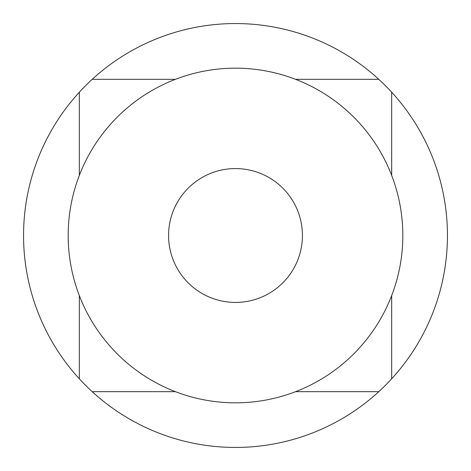 <?xml version="1.0" encoding="UTF-8"?>
<svg xmlns="http://www.w3.org/2000/svg" width="471" height="471" viewBox="0 0 471 471"><rect width="100%" height="100%" fill="white"/><g stroke="black" fill="none" stroke-linecap="round" stroke-linejoin="round"><path stroke-width="0.71" d="M391.672 295.57L391.672 378.79A211.95 211.95 0 0 1 378.79 391.672L295.57 391.672M295.57 79.328L378.79 79.328A211.95 211.95 0 0 1 391.672 92.21L391.672 175.43M378.79 391.672A211.95 211.95 0 0 1 79.328 378.79A211.95 211.95 0 0 1 235.5 23.55A211.95 211.95 0 0 1 378.79 79.328M391.672 92.21A211.95 211.95 0 0 1 391.672 378.79M68.171 235.5A167.329 167.329 0 0 0 235.5 402.829A167.329 167.329 0 0 0 402.829 235.5A167.329 167.329 0 0 0 235.5 68.171A167.329 167.329 0 0 0 68.171 235.5M168.571 235.5A66.929 66.929 0 0 1 235.5 168.571A66.929 66.929 0 0 1 302.429 235.5A66.929 66.929 0 0 1 235.5 302.429A66.929 66.929 0 0 1 168.571 235.5A66.929 66.929 0 0 1 235.5 168.571A66.929 66.929 0 0 1 302.429 235.5A66.929 66.929 0 0 1 235.5 302.429A66.929 66.929 0 0 1 168.571 235.5M92.21 79.328L175.43 79.328M79.328 378.79L79.328 295.57M79.328 175.43L79.328 92.21M175.43 391.672L92.21 391.672"/></g></svg>
